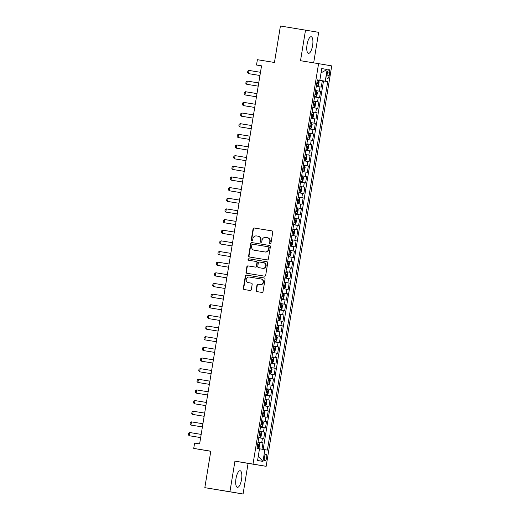 <?xml version="1.0" encoding="UTF-8"?>
<svg xmlns="http://www.w3.org/2000/svg" width="520" height="520" viewBox="0 0 520 520"><rect width="100%" height="100%" fill="white"/><g stroke="black" fill="none" stroke-linecap="round" stroke-linejoin="round"><path stroke-width="0.78" d="M270.147 243.822A0.741 0.702 -80.3 0 0 270.953 243.204L272.772 232.096A1.059 1.001 -80.3 0 0 271.967 230.893L254.222 228A1.059 1.001 -80.3 0 0 253.065 228.885L251.244 239.993A0.741 0.702 -80.3 0 0 251.81 240.838A0.741 0.702 -80.3 0 0 252.623 240.221L252.857 238.784A3.387 3.198 -80.3 0 1 256.562 235.95L258.037 236.191A3.387 3.198 -80.3 0 1 260.644 240.052L260.409 241.488A0.741 0.702 -80.3 0 0 260.975 242.333A0.741 0.702 -80.3 0 0 261.788 241.709L262.022 240.272A3.387 3.198 -80.3 0 1 265.726 237.445L267.202 237.686A3.387 3.198 -80.3 0 0 267.202 237.686A3.387 3.198 -80.3 0 1 269.808 241.54L269.575 242.983A0.741 0.702 -80.3 0 0 270.147 243.822M241.534 479.505A8.418 2.808 99.3 0 0 240.117 470.73A8.418 2.808 99.3 0 0 235.995 478.562A8.418 2.808 99.3 0 0 237.406 487.344A8.418 2.808 99.3 0 0 241.534 479.505M312.598 45.526A8.418 2.808 99.3 0 0 311.181 36.745A8.418 2.808 99.3 0 0 307.06 44.584A8.418 2.808 99.3 0 0 308.477 53.365A8.418 2.808 99.3 0 0 312.598 45.526M266.656 457.652A3.451 1.151 99.3 0 0 266.078 454.051A3.451 1.151 99.3 0 0 264.387 457.269A3.451 1.151 99.3 0 0 264.966 460.87A3.451 1.151 99.3 0 0 266.656 457.652M256.094 290.394A1.059 1.001 -80.3 0 0 256.9 291.596A1.059 1.001 -80.3 0 0 256.906 291.603L261.885 292.409A1.059 1.001 -80.3 0 0 263.042 291.525L265.064 279.195A1.059 1.001 -80.3 0 0 264.251 277.986L246.506 275.093A1.059 1.001 -80.3 0 0 245.349 275.977L243.328 288.314A1.059 1.001 -80.3 0 0 244.14 289.523L250.159 290.498A1.059 1.001 -80.3 0 0 251.31 289.614L252.174 284.336A1.059 1.001 -80.3 0 0 251.368 283.133L248.385 282.646A2.834 2.672 -80.3 0 1 248.365 282.639A2.834 2.672 -80.3 0 1 246.207 279.409A2.834 2.672 -80.3 0 1 249.294 277.05L260.975 278.954A2.834 2.672 -80.3 0 1 260.995 278.961A2.834 2.672 -80.3 0 1 263.153 282.191A2.834 2.672 -80.3 0 1 260.058 284.55L258.115 284.232A1.059 1.001 -80.3 0 0 256.958 285.116L256.094 290.394L256.445 290.453A1.059 1.001 -80.3 0 0 257.192 291.649M313.671 62.849L318.669 32.331L280.423 26L274.456 62.478L257.387 59.696L256.51 65.02L261.534 65.839L199.622 443.904L194.603 443.092L193.726 448.416L210.782 451.295M229.925 491.757L243.067 494L248.079 463.379L234.942 461.143L229.925 491.757L204.828 487.669L210.795 451.197L193.726 448.416M234.942 461.143L253.013 464.087L318.584 63.655L331.728 65.891L266.149 466.323L253.013 464.087M305.526 30.088L300.514 60.71L318.584 63.655M267.209 259.903A1.059 1.001 -80.3 0 0 268.365 259.019L270.387 246.681A1.059 1.001 -80.3 0 0 269.575 245.479A1.059 1.001 -80.3 0 0 269.568 245.472L251.83 242.587A1.059 1.001 -80.3 0 0 250.672 243.471L248.651 255.808A1.059 1.001 -80.3 0 0 249.464 257.01L267.209 259.903M267.722 262.938L265.7 275.269A1.059 1.001 -80.3 0 1 264.543 276.159L246.805 273.267A1.059 1.001 -80.3 0 0 246.805 273.267A1.059 1.001 -80.3 0 1 245.993 272.058L246.857 266.78A1.059 1.001 -80.3 0 1 248.014 265.896L255.21 267.065A1.059 1.001 -80.3 0 0 256.367 266.182L256.939 262.685A1.059 1.001 -80.3 0 0 256.126 261.476L248.631 260.253A0.741 0.702 -80.3 0 1 248.066 259.409A0.741 0.702 -80.3 0 1 248.872 258.791L266.909 261.729A1.059 1.001 -80.3 0 0 266.909 261.729L266.909 261.729A1.059 1.001 -80.3 0 1 267.722 262.938M243.067 494L204.828 487.669M261.976 449.209L263.022 442.839L258.05 442.026M258.05 442.007L261.729 442.618L262.425 438.353L263.718 438.575L264.764 432.185L259.792 431.373M259.798 431.353L263.471 431.964L264.167 427.707L265.467 427.928L266.513 421.538L261.534 420.726L266.513 421.538M265.213 421.317L265.909 417.053L267.209 417.274L268.255 410.885L263.283 410.079M263.283 410.059L266.955 410.663L267.657 406.406L268.95 406.627L269.997 400.238L265.025 399.425M265.025 399.406L268.704 400.017L269.399 395.753L270.692 395.974L271.739 389.584L266.767 388.778L271.739 389.584M270.445 389.363L271.141 385.106L272.441 385.326L273.488 378.937L268.515 378.125M268.515 378.105L272.188 378.716L272.889 374.459L274.183 374.679L275.23 368.284L270.257 367.478M270.257 367.458L273.936 368.062L274.632 363.805L275.925 364.026L276.971 357.637L271.999 356.824L276.971 357.637M275.678 357.416L276.374 353.158L277.673 353.379L278.72 346.99L273.748 346.177M273.748 346.157L277.42 346.769L278.122 342.505L279.416 342.726L280.462 336.336L275.49 335.524M275.49 335.51L279.168 336.115L279.864 331.858L281.158 332.079L282.204 325.689L277.231 324.877L282.204 325.689M280.911 325.468L281.606 321.204L282.906 321.425L283.953 315.036L278.974 314.23M278.98 314.21L282.653 314.815L283.355 310.557L284.648 310.778L285.695 304.389L280.722 303.576M280.722 303.557L284.401 304.168L285.096 299.904L286.39 300.125L287.437 293.735L282.464 292.929L287.437 293.735M286.143 293.514L286.839 289.257L288.139 289.478L289.185 283.088L284.206 282.276L289.185 283.088M287.885 282.867L288.581 278.61L289.881 278.831L290.927 272.441L285.954 271.628M285.954 271.609L289.627 272.22L290.329 267.956L291.623 268.177L292.669 261.788L287.697 260.975M287.697 260.956L291.375 261.567L292.071 257.309L293.365 257.53L294.411 251.141L289.439 250.328L294.411 251.141M293.118 250.919L293.813 246.656L295.113 246.877L296.159 240.487L291.187 239.681M291.187 239.661L294.86 240.266L295.562 236.008L296.855 236.23L297.901 229.84L292.929 229.028M292.929 229.008L296.608 229.619L297.303 225.355L298.597 225.576L299.644 219.186L294.671 218.381L299.644 219.186M298.35 218.966L299.046 214.708L300.346 214.929L301.392 208.54L296.413 207.727M296.419 207.708L300.092 208.319L300.794 204.061L302.088 204.282L303.134 197.886L298.161 197.08M298.161 197.061L301.841 197.665L302.536 193.408L303.829 193.629L304.876 187.239L299.904 186.427L304.876 187.239M303.583 187.018L304.278 182.761L305.578 182.982L306.625 176.592L301.646 175.78M301.652 175.76L305.325 176.371L306.02 172.107L307.32 172.328L308.367 165.939L303.394 165.133M303.394 165.113L307.067 165.718L307.769 161.46L309.062 161.681L310.108 155.292L305.136 154.479L310.108 155.292M308.815 155.071L309.511 150.806L310.804 151.028L311.851 144.638L306.878 143.832M306.885 143.812L310.557 144.417L311.252 140.16L312.553 140.381L313.599 133.991L308.627 133.178M308.627 133.159L312.299 133.77L313.001 129.506L314.294 129.727L315.341 123.338L310.369 122.531L315.341 123.338M314.048 123.117L314.743 118.859L316.036 119.08L317.083 112.691L312.111 111.878M312.117 111.859L315.789 112.47L316.485 108.212L317.785 108.433L318.832 102.044L313.859 101.231M313.859 101.212L317.531 101.823L318.233 97.559L319.527 97.78L320.574 91.39L315.601 90.558M315.601 90.578L320.574 91.39M327.399 72.709L327.015 75.049A3.348 1.118 99.3 0 0 327.574 78.54A3.348 1.118 99.3 0 0 329.212 75.426L329.596 73.086A3.348 1.118 99.3 0 0 329.036 69.596A3.348 1.118 99.3 0 0 327.399 72.709M259.493 448.799L267.384 450.112L327.724 81.633L317.35 79.911M264.894 449.69L262.977 461.409L257.582 460.486L259.5 448.773L257.017 448.344L317.356 79.866L319.839 80.288L321.757 68.569L327.158 69.492L325.24 81.205M263.172 449.404L323.505 80.945L322.315 80.743L321.269 87.133L316.303 86.301M317.531 101.823L318.832 102.044M315.789 112.47L317.083 112.691M312.299 133.77L313.599 133.991M310.557 144.417L311.851 144.638M307.067 165.718L308.367 165.939M305.325 176.371L306.625 176.592M301.841 197.665L303.134 197.886M300.092 208.319L301.392 208.54M296.608 229.619L297.901 229.84M294.86 240.266L296.159 240.487M291.375 261.567L292.669 261.788M289.627 272.22L290.927 272.441M284.401 304.168L285.695 304.389M282.653 314.815L283.953 315.036M279.168 336.115L280.462 336.336M277.42 346.769L278.72 346.99M273.936 368.062L275.23 368.284M272.188 378.716L273.488 378.937M268.704 400.017L269.997 400.238M266.955 410.663L268.255 410.885M263.471 431.964L264.764 432.185M261.729 442.618L263.022 442.839M248.079 463.379L266.149 466.323M256.51 65.02L261.528 65.877M317.343 79.93L322.315 80.743M323.505 80.945L327.724 81.633M317.35 79.891L319.839 80.288M318.233 97.559L314.555 96.954M316.485 108.212L312.812 107.601M314.743 118.859L311.07 118.248M313.001 129.506L309.322 128.901M311.252 140.16L307.58 139.548M309.511 150.806L305.838 150.202M307.769 161.46L304.089 160.849M306.02 172.107L302.347 171.503M304.278 182.761L300.606 182.15M302.536 193.408L298.864 192.797M300.794 204.061L297.115 203.45M299.046 214.708L295.373 214.097M297.303 225.355L293.631 224.75M295.562 236.008L291.882 235.397M293.813 246.656L290.141 246.051M292.071 257.309L288.399 256.698M290.329 267.956L286.65 267.351M288.581 278.61L284.908 277.999M286.839 289.257L283.166 288.646M285.096 299.904L281.424 299.299M283.355 310.557L279.675 309.946M281.606 321.204L277.933 320.6M279.864 331.858L276.192 331.247M278.122 342.505L274.443 341.9M276.374 353.158L272.701 352.547M274.632 363.805L270.959 363.194M272.889 374.459L269.211 373.848M271.141 385.106L267.469 384.495M269.399 395.753L265.726 395.148M267.657 406.406L263.978 405.795M265.909 417.053L262.236 416.449M264.167 427.707L260.494 427.096M262.425 438.353L258.752 437.749M321.061 72.832L327.158 69.492M262.977 461.409L258.271 456.281M270.322 243.828A0.741 0.702 -80.3 0 1 269.932 243.042L270.166 241.605A3.387 3.198 -80.3 0 0 267.579 237.75A3.387 3.198 -80.3 0 0 267.56 237.744L267.248 237.692M258.083 236.197L258.394 236.249A3.387 3.198 -80.3 0 0 258.394 236.249A3.387 3.198 -80.3 0 1 261.001 240.11L260.761 241.547A0.741 0.702 -80.3 0 0 261.157 242.333M272.025 230.906L254.572 228.066A1.059 1.001 -80.3 0 0 253.416 228.95L251.596 240.052A0.741 0.702 -80.3 0 0 251.992 240.844M269.639 245.492L252.187 242.645A1.059 1.001 -80.3 0 0 251.03 243.529L249.008 255.866A1.059 1.001 -80.3 0 0 249.756 257.056M268.814 247.605A0.741 0.702 -80.3 0 0 268.249 246.76L252.675 244.225A0.741 0.702 -80.3 0 0 251.862 244.842L251.615 246.363A3.387 3.198 -80.3 0 0 254.202 250.218A3.387 3.198 -80.3 0 0 254.222 250.218L264.869 251.953A3.387 3.198 -80.3 0 0 268.567 249.119L268.814 247.605L269.172 247.669A0.741 0.702 -80.3 0 0 268.6 246.825L268.606 246.825M269.172 247.669L268.925 249.184A3.387 3.198 -80.3 0 1 265.219 252.011L254.579 250.283M256.483 261.541L256.477 261.534A1.059 1.001 -80.3 0 0 256.477 261.534A1.059 1.001 -80.3 0 1 257.289 262.743L256.718 266.247A1.059 1.001 -80.3 0 1 255.561 267.131L248.365 265.954A1.059 1.001 -80.3 0 0 247.214 266.844L246.35 272.123A1.059 1.001 -80.3 0 0 247.091 273.312M266.975 261.742L249.23 258.85A0.741 0.702 -80.3 0 0 248.931 260.306M262.672 268.288A2.834 2.672 -80.3 0 0 265.766 265.928A2.834 2.672 -80.3 0 0 263.608 262.697A2.834 2.672 -80.3 0 0 263.588 262.691L259.474 262.022A1.059 1.001 -80.3 0 0 258.317 262.906L257.745 266.409A1.059 1.001 -80.3 0 0 258.557 267.611L263.029 268.346A2.834 2.672 -80.3 0 0 266.123 265.986A2.834 2.672 -80.3 0 0 263.965 262.756A2.834 2.672 -80.3 0 0 263.945 262.75L263.627 262.697M258.55 267.611L258.908 267.677A1.059 1.001 -80.3 0 0 258.908 267.677A1.059 1.001 -80.3 0 0 258.914 267.677L258.557 267.611M263.029 268.346L258.914 267.677M261.352 279.019L261.333 279.012A2.834 2.672 -80.3 0 1 261.352 279.019A2.834 2.672 -80.3 0 1 263.51 282.25A2.834 2.672 -80.3 0 1 260.416 284.609L258.466 284.291A1.059 1.001 -80.3 0 0 257.309 285.175L256.445 290.453M248.703 282.698A2.834 2.672 -80.3 0 0 248.716 282.704A2.834 2.672 -80.3 0 0 248.736 282.704L248.385 282.646M251.433 283.147L248.365 282.639M264.316 277.999L246.864 275.158A1.059 1.001 -80.3 0 0 245.707 276.042L243.685 288.379A1.059 1.001 -80.3 0 0 244.433 289.569M317.733 85.995L316.387 85.774L317.733 85.995L318.617 85.052L319.144 81.855L318.604 80.672L317.258 80.444M317.882 82.628L316.927 82.472L317.882 82.628L317.675 83.909L316.719 83.746M248.475 73.626L259.948 75.498L248.475 73.626L247.572 72.664L247.832 71.064L249.002 70.434L248.475 73.626M260.475 72.3L249.002 70.434M315.991 96.648L314.646 96.421L315.991 96.648L316.875 95.7L317.401 92.508L316.862 91.319L315.517 91.098M316.141 93.281L315.185 93.119L316.141 93.281L315.933 94.556L314.977 94.4M246.733 84.279L258.206 86.145L246.733 84.279L245.823 83.31L246.09 81.712L247.26 81.081L246.733 84.279M258.733 82.953L247.26 81.081M312.897 107.075L314.249 107.296L315.133 106.353L315.653 103.155L315.133 101.998L313.775 101.745M314.249 107.296L312.897 107.068M315.133 101.998L314.269 107.27M314.399 103.928L313.443 103.773L314.399 103.928L314.19 105.209L313.228 105.047M244.992 94.926L256.464 96.798L244.992 94.926L244.082 93.958L244.342 92.365L245.511 91.728L244.992 94.926M256.984 93.6L245.511 91.728M312.5 117.942L311.155 117.722L312.5 117.942L313.385 117L313.911 113.809L313.372 112.619L312.026 112.398M312.65 114.576L311.695 114.419L312.65 114.576L312.442 115.856L311.486 115.7M255.242 104.247L243.769 102.382L243.25 105.573L254.722 107.445M243.769 102.382L242.6 103.012L242.339 104.611L243.25 105.573L254.716 107.452M310.758 128.596L309.413 128.369L310.758 128.596L311.642 127.653L312.169 124.456L311.63 123.273L310.284 123.045M310.908 125.229L309.953 125.067L310.908 125.229L310.7 126.503L309.745 126.347M241.501 116.227L252.974 118.092L241.501 116.227L240.597 115.258L240.858 113.659L242.028 113.028L241.501 116.227M253.5 114.901L242.028 113.028M309.017 139.243L307.664 139.022L309.017 139.243L309.901 138.3L310.421 135.109L309.887 133.919L308.542 133.698M309.166 135.876L308.211 135.72L309.166 135.876L308.958 137.156L307.996 136.994M251.752 125.548L240.279 123.682L239.759 126.874L251.232 128.745M240.279 123.682L239.109 124.312L238.849 125.912L239.759 126.874L251.232 128.752M307.268 149.897L305.923 149.669L307.268 149.897L308.152 148.954L308.678 145.756L308.139 144.566L306.793 144.345M307.424 146.53L306.462 146.367L307.424 146.53L307.209 147.803L306.254 147.648M238.017 137.527L249.489 139.392L238.017 137.527L237.107 136.559L237.367 134.959L238.537 134.329L238.017 137.527M250.01 136.201L238.537 134.329M305.526 160.544L304.181 160.323L305.526 160.544L306.41 159.601L306.937 156.403L306.397 155.22L305.052 154.993M305.675 157.177L304.72 157.02L305.675 157.177L305.468 158.457L304.512 158.294M236.269 148.174L247.741 150.046L236.269 148.174L235.365 147.212L235.625 145.613L236.795 144.983L236.269 148.174M248.268 146.848L236.795 144.983M303.784 171.197L302.439 170.969L303.784 171.197L304.668 170.248L305.188 167.056L304.655 165.867L303.31 165.646M303.933 167.83L302.978 167.667L303.933 167.83L303.726 169.104L302.77 168.948M246.525 157.501L235.053 155.63L234.526 158.828L245.999 160.693M235.053 155.63L233.883 156.26L233.617 157.859L234.526 158.828L245.999 160.7M302.036 181.844L300.69 181.623L302.036 181.844L302.926 180.901L303.446 177.703L302.913 176.52L301.561 176.293M302.192 178.477L301.23 178.321L302.192 178.477L301.983 179.758L301.022 179.595M232.785 169.475L244.257 171.347L232.785 169.475L231.875 168.506L232.135 166.914L233.305 166.283L232.785 169.475M244.777 168.149L233.305 166.283M300.293 192.491L298.948 192.27L300.293 192.491L301.178 191.549L301.704 188.357L301.164 187.167L299.819 186.947M300.443 189.124L299.488 188.968L300.443 189.124L300.235 190.405L299.28 190.249M231.036 180.122L242.508 181.994L231.036 180.122L230.133 179.16L230.393 177.561L231.562 176.93L231.036 180.122M243.035 178.796L231.562 176.93M298.552 203.144L297.206 202.917L298.552 203.144L299.436 202.202L299.956 199.004L299.423 197.821L298.077 197.594M298.701 199.778L297.745 199.615L298.701 199.778L298.493 201.058L297.538 200.895M241.293 189.449L229.821 187.577L229.294 190.775L240.767 192.641M229.821 187.577L228.65 188.214L228.384 189.806L229.294 190.775L240.767 192.647M295.458 213.577L296.81 213.792L297.694 212.849L298.214 209.658L297.681 208.468L296.329 208.247M297.694 208.5L296.829 213.772L295.458 213.571M296.959 210.425L295.997 210.269L296.959 210.425L296.751 211.705L295.789 211.549M227.552 201.422L239.025 203.294L227.552 201.422L226.642 200.46L226.902 198.861L228.072 198.231L227.552 201.422M239.544 200.096L228.072 198.231M295.061 224.445L293.716 224.218L295.061 224.445L295.945 223.503L296.471 220.305L295.932 219.122L294.587 218.894M294.047 222.196L295.002 222.352L295.211 221.078L294.255 220.916M225.803 212.076L237.283 213.941L225.803 212.076L224.9 211.107L225.16 209.508L226.33 208.878L225.803 212.076M237.803 210.75L226.33 208.878M293.319 235.092L291.974 234.871L293.319 235.092L294.203 234.15L294.73 230.952L294.19 229.769L292.844 229.541M293.469 231.725L292.513 231.569L293.469 231.725L293.261 233.006L292.305 232.843M224.061 222.722L235.534 224.594L224.061 222.722L223.151 221.761L223.418 220.161L224.588 219.531L224.061 222.722M236.061 221.397L224.588 219.531M290.225 245.525L291.577 245.745L292.461 244.797L292.981 241.605L292.448 240.416L291.103 240.194M292.461 240.448L291.596 245.719L290.225 245.518M291.726 242.379L290.771 242.216L291.726 242.379L291.519 243.653L290.557 243.497M222.319 233.376L233.792 235.242L222.319 233.376L221.41 232.408L221.669 230.808L222.839 230.178L222.319 233.376M234.312 232.05L222.839 230.178M289.829 256.392L288.483 256.172L289.829 256.392L290.713 255.45L291.239 252.252L290.7 251.069L289.354 250.842M289.978 253.025L289.022 252.869L289.978 253.025L289.77 254.306L288.815 254.144M220.578 244.023L232.05 245.895L220.578 244.023L219.667 243.055L219.928 241.462L221.097 240.832L220.578 244.023M232.57 242.697L221.097 240.832M288.087 267.046L286.741 266.819L288.087 267.046L288.971 266.097L289.497 262.906L288.958 261.716L287.612 261.495M288.236 263.679L287.281 263.517L288.236 263.679L288.028 264.953L287.072 264.797M218.829 254.677L230.302 256.542L218.829 254.677L217.925 253.708L218.186 252.109L219.356 251.478L218.829 254.677M230.828 253.351L219.356 251.478M284.993 277.472L286.344 277.693L287.228 276.75L287.749 273.553L287.216 272.37L285.87 272.142M287.228 272.396L286.364 277.667L284.993 277.466M286.494 274.326L285.538 274.17L286.494 274.326L286.286 275.606L285.324 275.444M217.087 265.324L228.56 267.195L217.087 265.324L216.177 264.355L216.444 262.762L217.607 262.125L217.087 265.324M229.08 263.998L217.607 262.125M284.596 288.34L283.25 288.119L284.596 288.34L285.486 287.397L286.007 284.206L285.474 283.017L284.122 282.796M284.752 284.973L283.79 284.817L284.752 284.973L284.544 286.253L283.582 286.097M215.345 275.971L226.817 277.843L215.345 275.971L214.435 275.008L214.695 273.409L215.865 272.779L215.345 275.971M227.338 274.644L215.865 272.779M282.854 298.994L281.508 298.766L282.854 298.994L283.738 298.051L284.264 294.853L283.725 293.67L282.38 293.442M283.003 295.627L282.048 295.464L283.003 295.627L282.796 296.901L281.84 296.745M213.597 286.624L225.069 288.49L213.597 286.624L212.693 285.656L212.953 284.057L214.123 283.426L213.597 286.624M225.596 285.298L214.123 283.426M281.996 304.35L281.132 309.621L279.806 309.433L281.112 309.641L281.996 308.698L282.516 305.507L281.983 304.317L280.637 304.096M281.262 306.274L280.306 306.118L281.262 306.274L281.053 307.554L280.098 307.392M223.853 295.945L212.381 294.079L211.855 297.271L223.327 299.143M212.381 294.079L211.211 294.71L210.944 296.309L211.855 297.271L223.327 299.15M279.364 320.294L278.018 320.067L279.364 320.294L280.254 319.345L280.774 316.154L280.241 314.964L278.889 314.743M279.519 316.927L278.558 316.764L279.519 316.927L279.312 318.201L278.35 318.045M210.113 307.925L221.585 309.79L210.113 307.925L209.203 306.956L209.463 305.357L210.633 304.726L210.113 307.925M222.105 306.599L210.633 304.726M277.622 330.941L276.276 330.72L277.622 330.941L278.506 329.999L279.032 326.8L278.493 325.618L277.147 325.39M277.771 327.574L276.815 327.418L277.771 327.574L277.563 328.855L276.608 328.692M208.364 318.572L219.837 320.444L208.364 318.572L207.461 317.61L207.721 316.011L208.891 315.38L208.364 318.572M220.363 317.245L208.891 315.38M275.88 341.594L274.534 341.367L275.88 341.594L276.764 340.646L277.29 337.454L276.75 336.265L275.405 336.043M276.029 338.228L275.074 338.065L276.029 338.228L275.821 339.501L274.865 339.346M218.621 327.899L207.149 326.027L206.622 329.225L218.094 331.091M207.149 326.027L205.978 326.658L205.712 328.257L206.622 329.225L218.094 331.097M274.137 352.241L272.786 352.021L274.137 352.241L275.022 351.299L275.542 348.101L275.008 346.918L273.663 346.691M274.287 348.875L273.332 348.719L274.287 348.875L274.079 350.155L273.117 349.993M204.88 339.872L216.353 341.744L204.88 339.872L203.97 338.904L204.23 337.311L205.4 336.674L204.88 339.872M216.873 338.546L205.4 336.674M272.389 362.888L271.043 362.668L272.389 362.888L273.273 361.946L273.8 358.755L273.26 357.565L271.914 357.344M272.538 359.522L271.583 359.365L272.538 359.522L272.331 360.802L271.375 360.646M203.138 350.519L214.611 352.391L203.138 350.519L202.228 349.557L202.488 347.958L203.658 347.328L203.138 350.519M215.131 349.193L203.658 347.328M270.647 373.542L269.302 373.315L270.647 373.542L271.531 372.6L272.058 369.401L271.518 368.219L270.173 367.991M270.797 370.175L269.841 370.012L270.797 370.175L270.589 371.456L269.633 371.293M213.389 359.847L201.916 357.975L201.389 361.173L212.862 363.038M201.916 357.975L200.746 358.612L200.486 360.204L201.389 361.173L212.862 363.044M268.905 384.189L267.553 383.968L268.905 384.189L269.789 383.247L270.309 380.055L269.776 378.865L268.431 378.644M269.055 380.822L268.099 380.666L269.055 380.822L268.846 382.103L267.885 381.947M199.647 371.82L211.12 373.692L199.647 371.82L198.738 370.857L198.998 369.259L200.167 368.628L199.647 371.82M211.64 370.494L200.167 368.628M267.156 394.843L265.811 394.615L267.156 394.843L268.041 393.9L268.567 390.702L268.028 389.519L266.682 389.291M266.142 392.594L267.098 392.75L267.312 391.476L266.351 391.313M197.906 382.473L209.378 384.339L197.906 382.473L196.995 381.505L197.256 379.906L198.425 379.275L197.906 382.473M209.898 381.147L198.425 379.275M265.414 405.49L264.069 405.269L265.414 405.49L266.298 404.547L266.825 401.349L266.286 400.166L264.94 399.938M265.564 402.123L264.608 401.966L265.564 402.123L265.356 403.403L264.401 403.24M196.157 393.12L207.63 394.992L196.157 393.12L195.254 392.158L195.514 390.559L196.683 389.928L196.157 393.12M208.156 391.794L196.683 389.928M262.32 415.922L263.673 416.143L264.557 415.194L265.077 412.003L264.543 410.813L263.198 410.592M263.673 416.143L262.327 415.916M263.822 412.776L262.867 412.613L263.822 412.776L263.614 414.05L262.659 413.894M194.415 403.774L205.888 405.639L194.415 403.774L193.505 402.805L193.772 401.206L194.942 400.575L194.415 403.774M206.414 402.447L194.942 400.575M261.924 426.79L260.579 426.569L261.924 426.79L262.815 425.848L263.334 422.65L262.802 421.466L261.45 421.239M262.08 423.423L261.118 423.267L262.08 423.423L261.872 424.704M260.91 424.541L261.865 424.704M192.673 414.421L204.145 416.293L192.673 414.421L191.763 413.452L192.023 411.86L193.193 411.229L192.673 414.421M204.666 413.094L193.193 411.229M260.182 437.437L258.837 437.216L260.182 437.437L261.066 436.495L261.593 433.303L261.053 432.113L259.708 431.893M260.332 434.07L259.376 433.914L260.332 434.07L260.124 435.351L259.168 435.195M190.925 425.074L202.397 426.94L190.925 425.074L190.021 424.106L190.281 422.507L191.451 421.876L190.925 425.074M202.924 423.748L191.451 421.876M257.094 447.87L258.44 448.091L259.324 447.148L259.844 443.95L259.324 442.793L257.966 442.54M258.44 448.091L257.094 447.863M259.324 442.793L258.459 448.065M258.589 444.724L257.634 444.568L258.589 444.724L258.382 446.004L257.426 445.841M189.183 435.721L200.655 437.587L189.183 435.721L188.272 434.753L188.539 433.16L189.709 432.523L189.183 435.721M201.181 434.395L189.709 432.523M319.28 91.169L319.976 86.912M327.392 72.722L329.596 73.086M327.008 75.069L329.212 75.426M270.166 241.605L269.808 241.54M260.761 241.547L260.409 241.488M261.001 240.11L260.644 240.052M251.596 240.052L251.244 239.993M253.416 228.95L253.065 228.885M254.572 228.066L254.222 228M269.932 243.042L269.575 242.983M249.008 255.866L248.651 255.808M251.03 243.529L250.672 243.471M252.187 242.645L251.83 242.587M265.219 252.011L264.869 251.953M268.925 249.184L268.567 249.119M246.35 272.123L245.993 272.058M247.214 266.844L246.857 266.78M248.365 265.954L248.014 265.896M255.561 267.131L255.21 267.065M256.718 266.247L256.367 266.182M257.289 262.743L256.939 262.685M249.23 258.85L248.872 258.791M257.309 285.175L256.958 285.116M258.466 284.291L258.115 284.232M260.416 284.609L260.058 284.55M243.685 288.379L243.328 288.314M245.707 276.042L245.349 275.977M246.864 275.158L246.506 275.093M317.759 85.969L318.617 80.698M316.011 96.623L316.875 91.351M312.526 117.923L313.391 112.651M310.778 128.57L311.642 123.299M309.036 139.224L309.901 133.952M307.294 149.87L308.159 144.599M305.546 160.524L306.41 155.246M303.803 171.171L304.668 165.899M302.062 181.818L302.926 176.547M300.32 192.472L301.178 187.2M298.571 203.119L299.436 197.847M295.087 224.419L295.945 219.147M294.255 220.922L295.211 221.078M293.339 235.072L294.203 229.801M289.855 256.367L290.719 251.095M288.106 267.02L288.971 261.749M284.622 288.32L285.486 283.049M282.88 298.968L283.738 293.696M279.389 320.268L280.254 314.997M277.647 330.922L278.506 325.644M275.899 341.569L276.764 336.297M274.157 352.216L275.022 346.944M272.415 362.869L273.28 357.598M270.667 373.516L271.531 368.245M268.925 384.169L269.789 378.898M267.183 394.817L268.047 389.545M266.351 391.32L267.312 391.476M265.44 405.47L266.298 400.199M263.692 416.117L264.557 410.846M261.95 426.764L262.815 421.493M260.208 437.418L261.066 432.146M267.579 237.75L267.228 237.686M258.414 236.256L258.063 236.197M263.965 262.756L263.608 262.697"/></g></svg>
